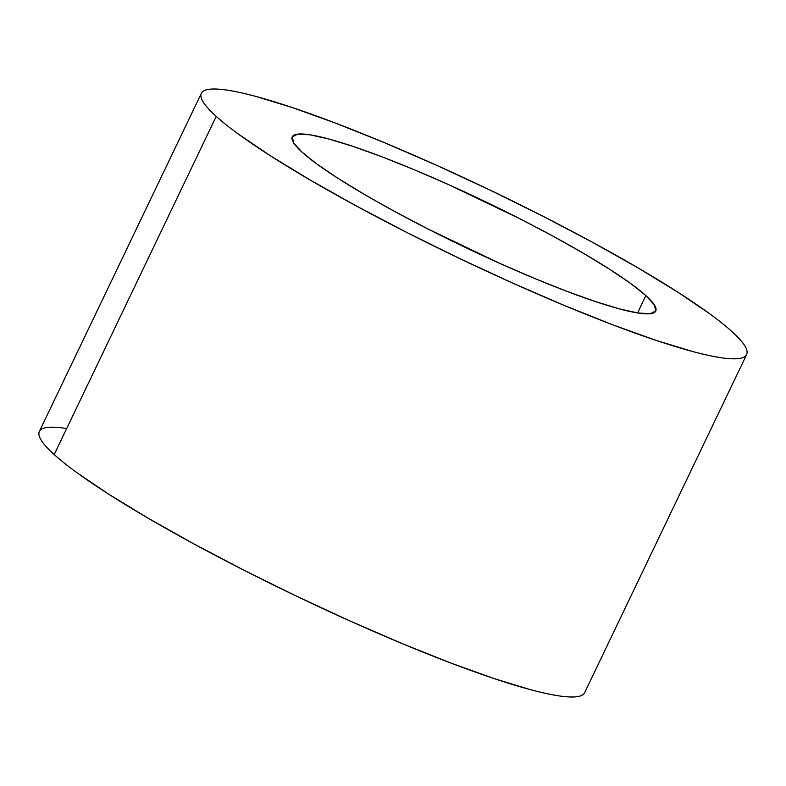 <?xml version="1.0" encoding="UTF-8"?>
<svg xmlns="http://www.w3.org/2000/svg" width="786" height="786" viewBox="0 0 786 786"><rect width="100%" height="100%" fill="white"/><g stroke="black" fill="none" stroke-linecap="round" stroke-linejoin="round"><path stroke-width="1.18" d="M645.866 295.585A201.54 24.946 -154.4 0 1 655.77 311.001A201.54 24.946 -154.4 0 1 499.189 263.104A201.54 24.946 -154.4 0 1 302.158 152.238L293.728 143.023L292.225 136.902L297.707 134.131L309.959 134.809L328.528 138.906L352.678 146.284L381.495 156.63L413.868 169.57L448.551 184.592L519.477 218.547L553 236.164L583.487 253.318L609.769 269.333L630.834 283.608L645.866 295.585L654.296 304.811L655.809 310.922L650.327 313.693L638.065 313.015L619.506 308.918L595.346 301.549L566.529 291.193L534.166 278.254L499.483 263.231L428.547 229.276L395.024 211.66L364.537 194.515L338.255 178.491L317.19 164.225L302.158 152.238A201.54 24.946 -154.4 0 1 292.254 136.833A201.54 24.946 -154.4 0 1 448.835 184.73A201.54 24.946 -154.4 0 1 645.866 295.585L637.554 312.936L645.866 295.585M201.373 93.288L39.349 431.465A302.315 37.423 25.6 0 0 54.205 454.583L216.229 116.407A302.315 37.423 -154.4 0 1 201.373 93.288A302.315 37.423 -154.4 0 1 436.25 165.129A302.315 37.423 -154.4 0 1 731.795 331.417C725.871 326.062 718.355 320.079 709.237 313.447L677.65 292.038L638.222 268.016L592.497 242.294L542.212 215.865L489.305 189.74L435.817 164.942L383.794 142.404L335.229 122.989L292.009 107.466L255.774 96.413C244.996 93.514 235.712 91.461 227.94 90.252C220.159 89.054 214.028 88.71 209.548 89.24C205.067 89.771 202.326 91.156 201.324 93.396C200.322 95.637 201.078 98.702 203.584 102.573C206.089 106.444 210.304 111.052 216.229 116.407C222.153 121.761 229.669 127.745 238.787 134.377L270.384 155.785L309.802 179.807L355.527 205.529L405.812 231.958L458.719 258.083L512.217 282.891L564.24 305.43L612.795 324.834L656.015 340.358L692.25 351.421C703.028 354.309 712.312 356.363 720.094 357.571C727.865 358.78 733.996 359.114 738.476 358.583C742.957 358.062 745.698 356.677 746.7 354.427C747.702 352.187 746.955 349.131 744.44 345.26C741.935 341.379 737.72 336.772 731.795 331.417A302.315 37.423 -154.4 0 1 746.651 354.535A302.315 37.423 -154.4 0 1 511.774 282.695A302.315 37.423 -154.4 0 1 216.229 116.407L54.205 454.583C60.129 459.938 67.645 465.921 76.763 472.553L108.35 493.962L147.778 517.984L193.503 543.706L243.788 570.135L296.695 596.26L350.183 621.058L402.206 643.596L450.771 663.011L493.991 678.534L530.226 689.587C541.004 692.486 550.288 694.539 558.06 695.748C565.841 696.946 571.972 697.29 576.452 696.76C580.933 696.229 583.674 694.844 584.676 692.604M65.906 428.429C58.135 427.22 52.004 426.886 47.524 427.417C43.043 427.938 40.302 429.323 39.3 431.573C38.298 433.813 39.045 436.869 41.56 440.74C44.065 444.621 48.28 449.228 54.205 454.583A302.315 37.423 25.6 0 0 349.75 620.871A302.315 37.423 25.6 0 0 584.627 692.712L746.651 354.535"/></g></svg>
